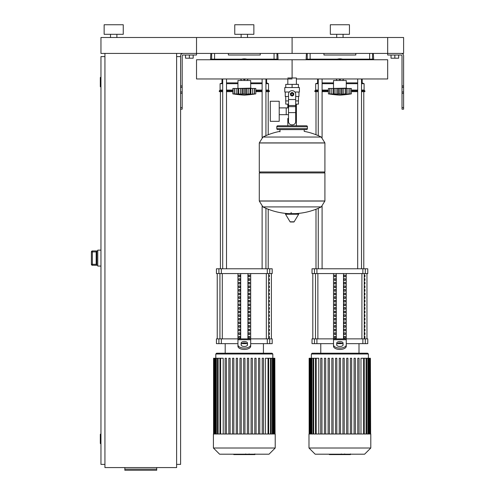 <?xml version="1.0" encoding="UTF-8"?>
<svg xmlns="http://www.w3.org/2000/svg" width="495" height="495" viewBox="0 0 495 495"><rect width="100%" height="100%" fill="white"/><g stroke="black" fill="none" stroke-linecap="round" stroke-linejoin="round"><path stroke-width="0.74" d="M403.604 107.582L403.604 55.811A2.388 2.388 0 0 0 401.216 53.423L387.678 53.423L403.604 53.423L403.604 37.496L387.678 37.496L387.678 55.013L401.216 55.013A0.798 0.798 0 0 1 402.008 55.811L402.008 109.172L403.604 109.172L403.604 107.582L402.008 107.582M391.019 55.013L391.019 58.2L398.667 58.2L398.667 55.013M394.843 55.013L394.843 58.2M180.601 107.582L180.601 55.811A2.388 2.388 0 0 1 182.989 53.423L387.678 53.423L387.678 37.496L292.099 37.496L292.099 53.423L292.099 37.496L196.527 37.496L196.527 55.013L182.989 55.013A0.798 0.798 0 0 0 182.191 55.811L182.191 109.172L180.601 109.172L180.601 107.582L182.191 107.582M193.18 55.013L193.18 58.2L185.538 58.2L185.538 55.013M189.362 55.013L189.362 58.2M371.869 59.747L371.869 59.159M370.217 59.747L370.217 59.159M366.906 59.747L366.906 59.159M365.248 59.747L365.248 59.159M276.297 59.747L276.297 59.159M274.645 59.747L274.645 59.159M271.328 59.747L271.328 59.159M269.676 59.747L269.676 59.159M314.529 59.747L314.529 59.159M312.871 59.747L312.871 59.159M309.561 59.747L309.561 59.159M307.902 59.747L307.902 59.159M218.951 59.747L218.951 59.159M217.299 59.747L217.299 59.159M213.988 59.747L213.988 59.159M212.33 59.747L212.33 59.159M104.934 53.423L104.934 467.577L176.616 467.577L176.616 53.423M176.616 56.609L180.601 56.609M176.616 464.39L180.601 464.39L180.601 109.172M100.955 443.681L100.633 443.681L100.633 434.121L100.955 434.121M100.633 434.121A0.316 0.316 0 0 0 100.318 434.443L100.318 443.365L100.318 434.443M100.633 443.681A0.316 0.316 0 0 1 100.318 443.365M100.955 86.873L100.633 86.873L100.633 77.313L100.955 77.313M100.633 77.313A0.316 0.316 0 0 0 100.318 77.635L100.318 86.557L100.318 77.635M100.633 86.873A0.316 0.316 0 0 1 100.318 86.557M100.318 77.95L100.318 86.235M104.934 56.609L100.955 56.609L100.955 464.39L104.934 464.39M100.318 434.759L100.318 443.044M156.705 469.142L156.705 470.25L124.845 470.25L124.845 469.142L156.705 469.142L156.705 467.577M124.845 467.577L124.845 469.142M96.172 264.311L92.355 264.311L92.355 265.271L96.81 265.271L96.172 264.522L96.172 251.701L96.81 250.953L92.355 250.94L91.396 251.899L92.355 251.906L92.355 250.953A0.953 0.953 180 0 0 91.396 251.906L91.396 264.311A0.953 0.953 0 0 0 92.355 265.271L97.769 265.277M92.355 250.94L97.769 250.94M96.172 264.509L96.172 251.59M100.955 250.142L97.769 250.142L97.769 266.075L100.955 266.075M287.818 77.993L296.387 77.993L296.387 84.367M296.387 104.117L296.387 118.454L295.682 118.454L296.387 118.454L296.387 125.779M287.818 78.959L287.818 84.367M287.818 104.117L287.818 107.891M288.517 118.454L287.818 118.454L288.517 118.454M279.217 114.679L288.517 114.679M279.217 107.891L286.221 107.891L286.221 114.679L286.221 107.891L288.517 107.891M270.295 111.288L270.295 121.325L279.217 121.325L279.217 101.252L270.295 101.252L270.295 111.288M289.297 92.014L284.774 92.014L284.774 87.553L299.425 87.553L299.425 92.014L294.909 92.014M295.682 104.117L298.448 104.117L298.473 100.931L295.682 100.931M290.825 94.242A1.275 1.275 0 0 0 292.099 95.516A1.275 1.275 0 0 0 293.374 94.242A1.275 1.275 0 0 0 292.099 92.967A1.275 1.275 0 0 0 290.825 94.242M291.147 94.242A0.953 0.953 0 0 1 292.099 93.289A0.953 0.953 0 0 1 293.059 94.242A0.953 0.953 0 0 1 292.099 95.201A0.953 0.953 0 0 1 291.147 94.242M293.696 95.164L292.099 96.08L290.509 95.164L290.509 93.326L292.099 92.404L293.696 93.326L293.696 95.164M295.682 112.612L295.682 121.64A3.187 3.187 0 0 1 292.502 124.827L291.704 124.827A3.187 3.187 0 0 1 288.517 121.64L288.517 112.612L295.682 112.612L295.682 94.242A3.583 3.583 0 0 0 292.099 90.659A3.583 3.583 0 0 0 288.517 94.242L288.517 112.612M288.517 100.931L285.733 100.931L285.733 96.475M285.757 100.931L285.757 104.117L288.517 104.117M288.517 96.475L285.25 96.475L285.25 92.014M298.949 92.014L298.949 96.475L295.682 96.475M285.757 87.553L285.757 84.367L298.448 84.367L298.448 87.553M292.099 87.553L292.099 84.367M324.912 142.9L259.287 142.9L324.912 142.987L259.287 142.987L259.287 171.975L324.912 171.975L324.912 142.9L321.274 137.047L262.932 137.047L321.274 137.047A65.946 65.946 0 0 0 304.208 131.361L304.208 129.603L306.436 129.603A0.953 0.953 0 0 0 307.395 128.65L307.395 126.739A0.953 0.953 0 0 0 306.436 125.779L277.763 125.779A0.953 0.953 0 0 0 276.81 126.739L307.395 126.739M279.997 131.837L279.997 129.603L277.763 129.603L306.436 129.603M323.959 171.975L324.912 172.934L324.912 200.97L259.287 200.97L324.912 200.97L321.274 206.91L262.932 206.91A65.946 65.946 0 0 0 288.863 213.63M324.912 172.934L259.287 172.934L259.287 201.05L324.912 201.05M291.147 212.435L291.147 213.63M285.875 213.63A0.396 0.396 0 0 0 285.535 214.236L290.076 221.797A0.396 0.396 0 0 0 290.417 221.995L293.789 221.995A0.396 0.396 0 0 0 294.129 221.797L298.671 214.236A0.396 0.396 0 0 0 298.324 213.63L285.875 213.63M259.287 172.934L260.246 171.975M287.818 125.779L287.818 118.454M307.395 128.65L276.81 128.65A0.953 0.953 0 0 0 277.763 129.603M116.882 34.31L116.882 37.496M110.509 34.31L110.509 37.496M123.255 24.75L123.255 34.31L104.142 34.31L104.142 24.75L123.255 24.75M100.955 37.496L196.527 37.496L196.527 53.423L100.955 53.423L100.955 37.496M296.387 78.959L387.678 78.959L387.678 59.747L292.099 59.747L292.099 77.993L292.099 59.747L196.527 59.747L196.527 78.959L292.099 78.959M333.519 88.147L333.519 80.499L346.259 80.499L346.259 88.147L332.244 88.469M333.68 88.469L351.357 88.469L351.357 93.883A132.301 132.301 0 0 1 339.886 95.158A132.301 132.301 0 0 1 328.42 93.883L328.686 93.92M351.357 93.883L348.647 94.223M348.659 94.217L349.823 93.883L346.308 94.229L345.621 93.883L342.237 94.229L328.42 93.883L328.42 88.469L333.469 88.469L333.469 94.229L334.156 93.883L333.68 94.075M349.309 94.075L349.823 93.883L349.823 88.469M346.308 94.229L345.621 93.883L346.308 94.229L346.308 88.469M329.955 88.469L329.955 93.883L330.468 94.075M334.156 88.469L334.156 93.883L334.744 93.914M339.886 88.469L339.886 93.883L337.541 94.229L337.541 88.469M345.621 88.469L345.621 93.883L344.019 94.025M347.979 94.075L347.979 88.469M331.118 94.217L329.781 94.075L329.781 88.469M333.469 88.469L333.562 93.988M342.237 88.469L342.237 94.229L341.216 94.075L341.216 88.469M348.659 94.229L349.996 94.075L349.996 88.469M343.734 94.087L343.79 88.469M336.854 94.199L337.206 94.217M331.798 88.469L331.798 94.075L333.469 94.229M338.592 59.747L339.886 58.998L341.185 59.747M341.185 78.959L339.886 79.707L338.592 78.959M335.616 59.747A10.513 10.513 0 0 1 344.161 59.747M344.161 78.959A10.513 10.513 0 0 1 343.047 79.379M336.73 79.379A10.513 10.513 0 0 1 335.616 78.959M237.94 88.147L237.94 80.499L250.687 80.499L250.687 88.147L236.666 88.469M238.107 88.469L255.785 88.469L255.785 93.883A132.301 132.301 0 0 1 244.313 95.158A132.301 132.301 0 0 1 232.848 93.883L233.114 93.92M255.785 93.883L253.087 94.229L254.244 93.883L250.736 94.229L250.049 93.883L246.665 94.229L232.848 93.883L232.848 88.469L237.897 88.469L237.897 94.229L238.578 93.883L238.107 94.075M253.731 94.075L254.244 93.883L254.244 88.469M250.736 94.229L250.049 93.883L250.736 94.229L250.736 88.469M234.383 88.469L234.383 93.883L234.896 94.075M238.578 88.469L238.578 93.883L239.172 93.914M244.313 88.469L244.313 93.883L241.962 94.229L241.962 88.469M250.049 88.469L250.049 93.883L248.44 94.025M252.401 94.075L252.401 88.469M235.546 94.217L234.209 94.075L234.209 88.469M237.897 88.469L237.99 93.988M246.665 88.469L246.665 94.229L245.644 94.075L245.644 88.469M253.087 94.217L254.424 94.075L254.424 88.469M248.162 94.087L248.218 88.469M241.282 94.199L241.634 94.217M236.226 88.469L236.226 94.075L237.897 94.229M243.02 59.747L244.313 58.998L245.613 59.747M245.613 78.959L244.313 79.707L243.02 78.959M240.038 59.747A10.513 10.513 0 0 1 248.589 59.747M248.589 78.959A10.513 10.513 0 0 1 247.469 79.379M241.158 79.379A10.513 10.513 0 0 1 240.038 78.959M350.293 454.577L345.077 454.577M350.052 454.577L350.052 454.193M344.31 454.193L344.31 454.577L341.303 454.577L341.346 454.193M342.701 454.577L342.701 454.193M339.019 454.193L339.019 454.577L340.975 454.577L340.975 454.193M339.019 454.577L329.336 454.577L329.336 454.193M330.994 454.577L330.994 454.193M331.26 454.577L331.26 454.193M333.345 454.577L333.345 454.193M334.608 454.577L334.608 454.193M335.152 454.577L335.152 454.193M336.767 454.577L336.767 454.193M254.721 454.577L249.505 454.577M254.48 454.577L254.48 454.193M248.731 454.193L248.731 454.577L245.73 454.577L245.768 454.193M247.123 454.577L247.123 454.193M243.447 454.193L243.447 454.577L245.402 454.577L245.402 454.193M243.447 454.577L233.764 454.577L233.764 454.193M235.422 454.577L235.422 454.193M235.688 454.577L235.688 454.193M237.773 454.577L237.773 454.193M239.029 454.577L239.029 454.193M239.58 454.577L239.58 454.193M241.195 454.577L241.195 454.193M308.985 433.997L308.985 448.012L315.167 454.193L364.611 454.193L370.792 448.012L370.792 433.997L308.985 433.997M311.374 353.999L368.404 353.999L367.606 353.207L312.172 353.207L311.374 353.999L311.374 358.256M368.404 353.999L368.404 358.256M316.169 433.997L316.169 358.256L318.786 358.256L318.786 433.997M351.648 358.256L351.648 433.997L351.648 358.256L350.373 358.256L350.373 433.997M360.985 433.997L360.985 358.256L370.402 358.256L370.402 433.997M339.248 433.997L339.248 358.256L340.523 358.256L340.523 433.997M320.711 433.997L320.711 358.256L321.985 358.256L321.985 433.997M324.417 433.997L324.417 358.256L325.691 358.256L325.691 433.997M328.123 433.997L328.123 358.256L329.398 358.256L329.398 433.997M331.836 433.997L331.836 358.256L333.11 358.256L333.11 433.997M335.542 433.997L335.542 358.256L336.817 358.256L336.817 433.997M342.961 433.997L342.961 358.256L344.235 358.256L344.235 433.997M346.667 433.997L346.667 358.256L347.942 358.256L347.942 433.997M354.086 433.997L354.086 358.256L355.361 358.256L355.361 433.997M357.792 433.997L357.792 358.256L359.067 358.256L359.067 433.997M370.631 433.997L370.402 358.256M316.169 358.256L309.146 358.256L309.146 433.997M308.985 448.012L370.792 448.012M213.413 433.997L213.413 448.012L219.594 454.193L269.039 454.193L275.214 448.012L275.214 433.997L213.413 433.997M215.801 353.999L272.825 353.999L272.033 353.207L216.6 353.207L215.801 353.999L215.801 358.256M272.825 353.999L272.825 358.256M220.597 433.997L220.597 358.256L223.214 358.256L223.214 433.997M251.095 433.997L251.095 358.256L251.095 433.997M258.508 433.997L258.508 358.256L258.508 433.997M262.22 433.997L262.22 358.256L262.22 433.997M265.413 433.997L265.413 358.256L274.83 358.256L274.83 433.997M243.676 433.997L243.676 358.256L244.951 358.256L244.951 433.997M225.138 433.997L225.138 358.256L226.413 358.256L226.413 433.997M228.845 433.997L228.845 358.256L230.119 358.256L230.119 433.997M232.551 433.997L232.551 358.256L233.826 358.256L233.826 433.997M236.263 433.997L236.263 358.256L237.532 358.256L237.532 433.997M239.97 433.997L239.97 358.256L241.244 358.256L241.244 433.997M247.382 433.997L247.382 358.256L248.657 358.256L248.657 433.997M254.801 433.997L254.801 358.256L256.076 358.256L256.076 433.997M275.059 433.997L274.83 358.256M263.495 433.997L263.495 358.256L262.22 358.256M259.782 433.997L259.782 358.256L258.508 358.256M252.37 433.997L252.37 358.256L251.095 358.256M220.597 358.256L213.574 358.256L213.574 433.997M213.413 448.012L275.214 448.012M364.939 336.439L364.939 338.029L364.394 338.029L364.394 336.439L364.939 336.439M364.939 332.832L364.939 334.428L364.394 334.428L364.394 332.832L364.939 332.832M364.939 329.231L364.939 330.821L364.394 330.821L364.394 329.231L364.939 329.231M364.939 325.623L364.939 327.214L364.394 327.214L364.394 325.623L364.939 325.623M364.939 322.016L364.939 323.612L364.394 323.612L364.394 322.016L364.939 322.016M364.939 318.415L364.939 320.005L364.394 320.005L364.394 318.415L364.939 318.415M364.939 314.808L364.939 316.398L364.394 316.398L364.394 314.808L364.939 314.808M364.939 311.2L364.939 312.797L364.394 312.797L364.394 311.2L364.939 311.2M364.939 307.599L364.939 309.189L364.394 309.189L364.394 307.599L364.939 307.599M364.939 303.992L364.939 305.588L364.394 305.588L364.394 303.992L364.939 303.992M364.939 300.391L364.939 301.981L364.394 301.981L364.394 300.391L364.939 300.391M364.939 296.783L364.939 298.374L364.394 298.374L364.394 296.783L364.939 296.783M364.939 293.176L364.939 294.772L364.394 294.772L364.394 293.176L364.939 293.176M364.939 289.575L364.939 291.165L364.394 291.165L364.394 289.575L364.939 289.575M364.939 285.968L364.939 287.558L364.394 287.558L364.394 285.968L364.939 285.968M364.939 282.36L364.939 283.957L364.394 283.957L364.394 282.36L364.939 282.36M364.939 278.759L364.939 280.349L364.394 280.349L364.394 278.759L364.939 278.759M364.939 275.152L364.939 276.748L364.394 276.748L364.394 275.152L364.939 275.152M269.367 336.439L269.367 338.029L268.822 338.029L268.822 336.439L269.367 336.439M269.367 332.832L269.367 334.428L268.822 334.428L268.822 332.832L269.367 332.832M269.367 329.231L269.367 330.821L268.822 330.821L268.822 329.231L269.367 329.231M269.367 325.623L269.367 327.214L268.822 327.214L268.822 325.623L269.367 325.623M269.367 322.016L269.367 323.612L268.822 323.612L268.822 322.016L269.367 322.016M269.367 318.415L269.367 320.005L268.822 320.005L268.822 318.415L269.367 318.415M269.367 314.808L269.367 316.398L268.822 316.398L268.822 314.808L269.367 314.808M269.367 311.2L269.367 312.797L268.822 312.797L268.822 311.2L269.367 311.2M269.367 307.599L269.367 309.189L268.822 309.189L268.822 307.599L269.367 307.599M269.367 303.992L269.367 305.588L268.822 305.588L268.822 303.992L269.367 303.992M269.367 300.391L269.367 301.981L268.822 301.981L268.822 300.391L269.367 300.391M269.367 296.783L269.367 298.374L268.822 298.374L268.822 296.783L269.367 296.783M269.367 293.176L269.367 294.772L268.822 294.772L268.822 293.176L269.367 293.176M269.367 289.575L269.367 291.165L268.822 291.165L268.822 289.575L269.367 289.575M269.367 285.968L269.367 287.558L268.822 287.558L268.822 285.968L269.367 285.968M269.367 282.36L269.367 283.957L268.822 283.957L268.822 282.36L269.367 282.36M269.367 278.759L269.367 280.349L268.822 280.349L268.822 278.759L269.367 278.759M269.367 275.152L269.367 276.748L268.822 276.748L268.822 275.152L269.367 275.152M365.304 338.871L367.766 338.871L367.766 343.648L365.304 343.648L365.304 338.871L362.866 338.871L362.866 343.648L365.304 343.648M333.519 343.648L316.911 343.648L316.911 338.871L333.519 338.871L333.519 273.562M362.866 343.648L346.259 343.648M342.577 343.648L337.2 343.648M346.259 273.562L346.259 338.871L362.866 338.871M316.911 338.871L314.474 338.871L314.474 343.648L316.911 343.648M314.474 273.562L312.011 273.562L312.011 268.779L314.474 268.779L314.474 273.562L316.911 273.562L316.911 268.779L314.474 268.779M365.304 268.779L367.766 268.779L367.766 273.562L365.304 273.562L365.304 268.779L362.866 268.779L362.866 273.562L365.304 273.562M362.866 273.562L316.911 273.562M316.911 268.779L362.866 268.779M314.474 343.648L312.011 343.648L312.011 338.871L314.474 338.871M343.963 338.029L343.963 336.439L345.343 336.439L345.343 338.029L343.963 338.029L345.343 338.029M343.963 336.439L345.343 336.439M334.434 336.439L335.814 336.439L335.814 338.029L334.434 338.029L334.434 336.439L335.814 336.439M334.434 338.029L335.814 338.029M343.963 334.428L343.963 332.832L345.343 332.832L345.343 334.428L343.963 334.428L345.343 334.428M343.963 332.832L345.343 332.832M334.434 332.832L335.814 332.832L335.814 334.428L334.434 334.428L334.434 332.832L335.814 332.832M334.434 334.428L335.814 334.428M343.963 330.821L343.963 329.231L345.343 329.231L345.343 330.821L343.963 330.821L345.343 330.821M343.963 329.231L345.343 329.231M334.434 329.231L335.814 329.231L335.814 330.821L334.434 330.821L334.434 329.231L335.814 329.231M334.434 330.821L335.814 330.821M343.963 327.214L343.963 325.623L345.343 325.623L345.343 327.214L343.963 327.214L345.343 327.214M343.963 325.623L345.343 325.623M334.434 325.623L335.814 325.623L335.814 327.214L334.434 327.214L334.434 325.623L335.814 325.623M334.434 327.214L335.814 327.214M343.963 323.612L343.963 322.016L345.343 322.016L345.343 323.612L343.963 323.612L345.343 323.612M343.963 322.016L345.343 322.016M334.434 322.016L335.814 322.016L335.814 323.612L334.434 323.612L334.434 322.016L335.814 322.016M334.434 323.612L335.814 323.612M343.963 320.005L343.963 318.415L345.343 318.415L345.343 320.005L343.963 320.005L345.343 320.005M343.963 318.415L345.343 318.415M334.434 318.415L335.814 318.415L335.814 320.005L334.434 320.005L334.434 318.415L335.814 318.415M334.434 320.005L335.814 320.005M343.963 316.398L343.963 314.808L345.343 314.808L345.343 316.398L343.963 316.398L345.343 316.398M343.963 314.808L345.343 314.808M334.434 314.808L335.814 314.808L335.814 316.398L334.434 316.398L334.434 314.808L335.814 314.808M334.434 316.398L335.814 316.398M343.963 312.797L343.963 311.2L345.343 311.2L345.343 312.797L343.963 312.797L345.343 312.797M343.963 311.2L345.343 311.2M334.434 311.2L335.814 311.2L335.814 312.797L334.434 312.797L334.434 311.2L335.814 311.2M334.434 312.797L335.814 312.797M343.963 309.189L343.963 307.599L345.343 307.599L345.343 309.189L343.963 309.189L345.343 309.189M343.963 307.599L345.343 307.599M334.434 307.599L335.814 307.599L335.814 309.189L334.434 309.189L334.434 307.599L335.814 307.599M334.434 309.189L335.814 309.189M343.963 305.588L343.963 303.992L345.343 303.992L345.343 305.588L343.963 305.588L345.343 305.588M343.963 303.992L345.343 303.992M334.434 303.992L335.814 303.992L335.814 305.588L334.434 305.588L334.434 303.992L335.814 303.992M334.434 305.588L335.814 305.588M343.963 301.981L343.963 300.391L345.343 300.391L345.343 301.981L343.963 301.981L345.343 301.981M343.963 300.391L345.343 300.391M334.434 300.391L335.814 300.391L335.814 301.981L334.434 301.981L334.434 300.391L335.814 300.391M334.434 301.981L335.814 301.981M343.963 298.374L343.963 296.783L345.343 296.783L345.343 298.374L343.963 298.374L345.343 298.374M343.963 296.783L345.343 296.783M334.434 296.783L335.814 296.783L335.814 298.374L334.434 298.374L334.434 296.783L335.814 296.783M334.434 298.374L335.814 298.374M343.963 294.772L343.963 293.176L345.343 293.176L345.343 294.772L343.963 294.772L345.343 294.772M343.963 293.176L345.343 293.176M334.434 293.176L335.814 293.176L335.814 294.772L334.434 294.772L334.434 293.176L335.814 293.176M334.434 294.772L335.814 294.772M343.963 291.165L343.963 289.575L345.343 289.575L345.343 291.165L343.963 291.165L345.343 291.165M343.963 289.575L345.343 289.575M334.434 289.575L335.814 289.575L335.814 291.165L334.434 291.165L334.434 289.575L335.814 289.575M334.434 291.165L335.814 291.165M343.963 287.558L343.963 285.968L345.343 285.968L345.343 287.558L343.963 287.558L345.343 287.558M343.963 285.968L345.343 285.968M334.434 285.968L335.814 285.968L335.814 287.558L334.434 287.558L334.434 285.968L335.814 285.968M334.434 287.558L335.814 287.558M343.963 283.957L343.963 282.36L345.343 282.36L345.343 283.957L343.963 283.957L345.343 283.957M343.963 282.36L345.343 282.36M334.434 282.36L335.814 282.36L335.814 283.957L334.434 283.957L334.434 282.36L335.814 282.36M334.434 283.957L335.814 283.957M343.963 280.349L343.963 278.759L345.343 278.759L345.343 280.349L343.963 280.349L345.343 280.349M343.963 278.759L345.343 278.759M334.434 278.759L335.814 278.759L335.814 280.349L334.434 280.349L334.434 278.759L335.814 278.759M334.434 280.349L335.814 280.349M343.963 276.748L343.963 275.152L345.343 275.152L345.343 276.748L343.963 276.748L345.343 276.748M334.434 276.748L334.434 275.152L335.814 275.152L335.814 276.748L334.434 276.748L335.814 276.748M343.963 275.152L345.343 275.152M334.434 275.152L335.814 275.152M343.499 273.562L343.499 338.871M336.278 273.562L336.278 338.871M333.519 341.315L333.519 346.259L333.519 338.871L346.259 338.871L346.259 346.259L346.259 341.315M336.705 343.122L336.705 344.879A3.187 1.59 0 0 0 339.886 346.475A3.187 1.59 0 0 0 343.072 344.879L343.072 343.122A3.187 1.59 0 0 0 339.886 341.531A3.187 1.59 0 0 0 336.705 343.122M336.705 344.501A3.187 1.59 180 0 1 339.886 342.911A3.187 1.59 180 0 1 343.072 344.501M346.259 346.259A6.373 3.187 180 0 1 339.886 349.445A6.373 3.187 180 0 1 333.519 346.259M333.519 344.879A6.373 3.187 -0 0 0 339.886 348.065A6.373 3.187 -0 0 0 346.259 344.879M269.726 338.871L272.188 338.871L272.188 343.648L269.726 343.648L269.726 338.871L267.288 338.871L267.288 343.648L269.726 343.648M237.94 343.648L221.339 343.648L221.339 338.871L237.94 338.871L237.94 273.562M267.288 343.648L250.687 343.648M247.005 343.648L241.622 343.648M250.687 273.562L250.687 338.871L267.288 338.871M221.339 338.871L218.901 338.871L218.901 343.648L221.339 343.648M218.901 273.562L216.439 273.562L216.439 268.779L218.901 268.779L218.901 273.562L221.339 273.562L221.339 268.779L218.901 268.779M269.726 268.779L272.188 268.779L272.188 273.562L269.726 273.562L269.726 268.779L267.288 268.779L267.288 273.562L269.726 273.562M267.288 273.562L221.339 273.562M221.339 268.779L267.288 268.779M218.901 343.648L216.439 343.648L216.439 338.871L218.901 338.871M248.385 338.029L248.385 336.439L249.765 336.439L249.765 338.029L248.385 338.029L249.765 338.029M248.385 336.439L249.765 336.439M238.862 336.439L240.242 336.439L240.242 338.029L238.862 338.029L238.862 336.439L240.242 336.439M238.862 338.029L240.242 338.029M248.385 334.428L248.385 332.832L249.765 332.832L249.765 334.428L248.385 334.428L249.765 334.428M248.385 332.832L249.765 332.832M238.862 332.832L240.242 332.832L240.242 334.428L238.862 334.428L238.862 332.832L240.242 332.832M238.862 334.428L240.242 334.428M248.385 330.821L248.385 329.231L249.765 329.231L249.765 330.821L248.385 330.821L249.765 330.821M248.385 329.231L249.765 329.231M238.862 329.231L240.242 329.231L240.242 330.821L238.862 330.821L238.862 329.231L240.242 329.231M238.862 330.821L240.242 330.821M248.385 327.214L248.385 325.623L249.765 325.623L249.765 327.214L248.385 327.214L249.765 327.214M248.385 325.623L249.765 325.623M238.862 325.623L240.242 325.623L240.242 327.214L238.862 327.214L238.862 325.623L240.242 325.623M238.862 327.214L240.242 327.214M248.385 323.612L248.385 322.016L249.765 322.016L249.765 323.612L248.385 323.612L249.765 323.612M248.385 322.016L249.765 322.016M238.862 322.016L240.242 322.016L240.242 323.612L238.862 323.612L238.862 322.016L240.242 322.016M238.862 323.612L240.242 323.612M248.385 320.005L248.385 318.415L249.765 318.415L249.765 320.005L248.385 320.005L249.765 320.005M248.385 318.415L249.765 318.415M238.862 318.415L240.242 318.415L240.242 320.005L238.862 320.005L238.862 318.415L240.242 318.415M238.862 320.005L240.242 320.005M248.385 316.398L248.385 314.808L249.765 314.808L249.765 316.398L248.385 316.398L249.765 316.398M248.385 314.808L249.765 314.808M238.862 314.808L240.242 314.808L240.242 316.398L238.862 316.398L238.862 314.808L240.242 314.808M238.862 316.398L240.242 316.398M248.385 312.797L248.385 311.2L249.765 311.2L249.765 312.797L248.385 312.797L249.765 312.797M248.385 311.2L249.765 311.2M238.862 311.2L240.242 311.2L240.242 312.797L238.862 312.797L238.862 311.2L240.242 311.2M238.862 312.797L240.242 312.797M248.385 309.189L248.385 307.599L249.765 307.599L249.765 309.189L248.385 309.189L249.765 309.189M248.385 307.599L249.765 307.599M238.862 307.599L240.242 307.599L240.242 309.189L238.862 309.189L238.862 307.599L240.242 307.599M238.862 309.189L240.242 309.189M248.385 305.588L248.385 303.992L249.765 303.992L249.765 305.588L248.385 305.588L249.765 305.588M248.385 303.992L249.765 303.992M238.862 303.992L240.242 303.992L240.242 305.588L238.862 305.588L238.862 303.992L240.242 303.992M238.862 305.588L240.242 305.588M248.385 301.981L248.385 300.391L249.765 300.391L249.765 301.981L248.385 301.981L249.765 301.981M248.385 300.391L249.765 300.391M238.862 300.391L240.242 300.391L240.242 301.981L238.862 301.981L238.862 300.391L240.242 300.391M238.862 301.981L240.242 301.981M248.385 298.374L248.385 296.783L249.765 296.783L249.765 298.374L248.385 298.374L249.765 298.374M248.385 296.783L249.765 296.783M238.862 296.783L240.242 296.783L240.242 298.374L238.862 298.374L238.862 296.783L240.242 296.783M238.862 298.374L240.242 298.374M248.385 294.772L248.385 293.176L249.765 293.176L249.765 294.772L248.385 294.772L249.765 294.772M248.385 293.176L249.765 293.176M238.862 293.176L240.242 293.176L240.242 294.772L238.862 294.772L238.862 293.176L240.242 293.176M238.862 294.772L240.242 294.772M248.385 291.165L248.385 289.575L249.765 289.575L249.765 291.165L248.385 291.165L249.765 291.165M248.385 289.575L249.765 289.575M238.862 289.575L240.242 289.575L240.242 291.165L238.862 291.165L238.862 289.575L240.242 289.575M238.862 291.165L240.242 291.165M248.385 287.558L248.385 285.968L249.765 285.968L249.765 287.558L248.385 287.558L249.765 287.558M248.385 285.968L249.765 285.968M238.862 285.968L240.242 285.968L240.242 287.558L238.862 287.558L238.862 285.968L240.242 285.968M238.862 287.558L240.242 287.558M248.385 283.957L248.385 282.36L249.765 282.36L249.765 283.957L248.385 283.957L249.765 283.957M248.385 282.36L249.765 282.36M238.862 282.36L240.242 282.36L240.242 283.957L238.862 283.957L238.862 282.36L240.242 282.36M238.862 283.957L240.242 283.957M248.385 280.349L248.385 278.759L249.765 278.759L249.765 280.349L248.385 280.349L249.765 280.349M248.385 278.759L249.765 278.759M238.862 278.759L240.242 278.759L240.242 280.349L238.862 280.349L238.862 278.759L240.242 278.759M238.862 280.349L240.242 280.349M248.385 276.748L248.385 275.152L249.765 275.152L249.765 276.748L248.385 276.748L249.765 276.748M238.862 276.748L238.862 275.152L240.242 275.152L240.242 276.748L238.862 276.748L240.242 276.748M248.385 275.152L249.765 275.152M238.862 275.152L240.242 275.152M247.927 273.562L247.927 338.871M240.7 273.562L240.7 338.871M237.94 341.315L237.94 346.259L237.94 338.871L250.687 338.871L250.687 346.259L250.687 341.315M241.127 343.122L241.127 344.879A3.187 1.59 0 0 0 244.313 346.475A3.187 1.59 0 0 0 247.5 344.879L247.5 343.122A3.187 1.59 0 0 0 244.313 341.531A3.187 1.59 0 0 0 241.127 343.122M241.127 344.501A3.187 1.59 180 0 1 244.313 342.911A3.187 1.59 180 0 1 247.5 344.501M250.687 346.259A6.373 3.187 180 0 1 244.313 349.445A6.373 3.187 180 0 1 237.94 346.259M237.94 344.879A6.373 3.187 -0 0 0 244.313 348.065A6.373 3.187 -0 0 0 250.687 344.879M315.996 268.779L315.996 209.23M315.996 134.72L315.996 91.649M363.782 268.779L363.782 91.649M357.687 59.159L357.687 59.747M357.687 78.959L357.687 268.779M361.511 59.159L361.511 59.747M361.511 78.959L361.511 268.779M220.424 268.779L220.424 91.649M268.21 268.779L268.21 209.23M268.21 134.72L268.21 91.649M262.115 59.159L262.115 59.747M262.115 78.959L262.115 137.523M262.115 206.427L262.115 268.779M265.939 59.159L265.939 59.747M265.939 78.959L265.939 135.655M265.939 208.296L265.939 268.779M318.266 90.059L315.674 90.059L315.674 83.686L318.266 82.888M322.09 82.888L333.519 82.888M315.674 83.686L318.266 83.686M322.09 83.686L333.519 83.686M322.09 90.059L328.42 90.059M315.674 90.059L314.882 90.857L318.266 90.857M322.09 90.857L328.42 90.857M314.882 90.857L314.882 91.649L318.266 91.649M322.09 91.649L328.42 91.649M331.613 59.747L331.613 59.159M348.164 59.159L348.164 59.747M346.259 82.888L357.687 82.888M361.511 82.888L362.192 82.888L362.192 78.959M361.963 59.747L361.963 59.159M362.346 59.747L362.346 59.159M351.357 91.649L357.687 91.649M361.511 91.649L364.895 91.649L364.895 90.857L361.511 90.857M351.357 90.857L357.687 90.857M351.357 90.059L357.687 90.059M361.511 90.059L364.097 90.059L364.895 90.857M346.259 83.686L357.687 83.686M361.511 83.686L364.097 83.686L364.097 90.059M222.694 90.059L220.102 90.059L220.102 83.686L222.694 82.888M226.512 82.888L237.94 82.888M220.102 83.686L222.694 83.686M226.512 83.686L237.94 83.686M226.512 90.059L232.848 90.059M220.102 90.059L219.304 90.857L222.694 90.857M226.512 90.857L232.848 90.857M219.304 90.857L219.304 91.649L222.694 91.649M226.512 91.649L232.848 91.649M236.035 59.747L236.035 59.159M252.592 59.159L252.592 59.747M250.687 82.888L262.115 82.888M265.939 82.888L266.613 82.888L266.613 78.959M266.384 59.747L266.384 59.159M266.774 59.747L266.774 59.159M255.785 91.649L262.115 91.649M265.939 91.649L269.323 91.649L269.323 90.857L265.939 90.857M255.785 90.857L262.115 90.857M255.785 90.059L262.115 90.059M265.939 90.059L268.525 90.059L269.323 90.857M250.687 83.686L262.115 83.686M265.939 83.686L268.525 83.686L268.525 90.059M355.818 53.423L355.818 55.013L323.959 55.013L323.959 53.423M306.436 53.423L306.12 59.159L310.136 59.159L310.136 53.423M369.641 53.423L369.641 59.159L373.657 59.159L373.341 53.423M369.641 59.159L342.453 59.159M337.318 59.159L310.136 59.159M260.246 53.423L260.246 55.013L228.387 55.013L228.387 53.423M210.858 53.423L210.542 59.159L214.564 59.159L214.564 53.423M274.063 53.423L274.063 59.159L278.085 59.159L277.769 53.423M274.063 59.159L246.881 59.159M241.746 59.159L214.564 59.159M343.072 34.31L343.072 37.496M336.705 34.31L336.705 37.496M349.445 24.75L349.445 34.31L330.332 34.31L330.332 24.75L349.445 24.75M247.5 34.31L247.5 37.496M241.127 34.31L241.127 37.496M253.873 24.75L253.873 34.31L234.754 34.31L234.754 24.75L253.873 24.75M403.604 85.951L402.008 85.951M403.604 87.33L402.008 87.33M403.604 91.934L402.008 91.934M403.604 93.308L402.008 93.308M180.601 85.951L182.191 85.951M180.601 87.33L182.191 87.33M180.601 91.934L182.191 91.934M180.601 93.308L182.191 93.308M96.81 265.271L96.81 250.953M96.172 251.906L92.355 251.906L92.355 264.311L91.396 264.311M288.517 99.538L295.682 99.538M288.517 105.509L295.682 105.509M288.517 106.642L295.682 106.642M290.076 221.797L294.129 221.797M285.535 214.236L298.671 214.236M335.987 88.469L335.987 94.075M338.555 88.469L338.555 94.075M240.415 88.469L240.415 94.075M242.983 88.469L242.983 94.075M344.836 454.577L344.836 454.193M346.055 454.577L346.055 454.193M348.202 454.577L348.202 454.193M339.997 454.577L339.997 454.193M338.902 454.577L338.902 454.193M249.263 454.577L249.263 454.193M250.482 454.577L250.482 454.193M252.629 454.577L252.629 454.193M244.425 454.577L244.425 454.193M243.323 454.577L243.323 454.193M363.608 433.997L363.608 358.256M366.083 433.997L366.083 358.256M367.865 433.997L367.865 358.256M369.066 433.997L369.066 358.256M369.765 433.997L369.765 358.256M313.688 433.997L313.688 358.256M311.912 433.997L311.912 358.256M310.712 433.997L310.712 358.256M310.012 433.997L310.012 358.256M268.03 433.997L268.03 358.256M270.511 433.997L270.511 358.256M272.287 433.997L272.287 358.256M273.494 433.997L273.494 358.256M274.193 433.997L274.193 358.256M218.116 433.997L218.116 358.256M216.34 433.997L216.34 358.256M215.139 433.997L215.139 358.256M214.44 433.997L214.44 358.256M364.271 338.871L364.271 273.562M361.907 273.562L361.907 338.871M317.87 338.871L317.87 273.562M315.507 273.562L315.507 338.871M268.692 338.871L268.692 273.562M266.329 273.562L266.329 338.871M222.298 338.871L222.298 273.562M219.935 273.562L219.935 338.871M346.259 339.725L333.519 339.725M250.687 339.725L237.94 339.725M307.234 53.423L307.234 59.159M372.543 59.159L372.543 53.423M211.662 53.423L211.662 59.159M276.971 59.159L276.971 53.423M92.355 265.277L91.396 264.324M298.473 96.475L298.473 100.931M295.342 213.63A65.946 65.946 0 0 0 321.274 206.91M262.932 206.91L259.287 201.05M259.287 142.9L262.932 137.047A65.946 65.946 0 0 1 279.997 131.361M276.81 128.65L276.81 126.739M346.259 88.147L347.533 88.469M346.215 88.469L346.215 93.988M349.928 88.469L349.928 93.908M329.849 88.469L329.849 93.908M336.73 78.959L336.73 80.499M343.047 78.959L343.047 80.499M250.687 88.147L251.961 88.469M250.637 88.469L250.637 93.988M254.356 88.469L254.356 93.908M234.277 88.469L234.277 93.908M241.158 78.959L241.158 80.499M247.469 78.959L247.469 80.499M350.441 453.934L350.441 454.577M344.693 453.934L344.693 454.577M341.303 453.934L341.303 454.577M254.869 453.934L254.869 454.577M249.115 453.934L249.115 454.577M245.73 453.934L245.73 454.577M364.246 358.256L364.246 433.997M366.721 358.256L366.721 433.997M368.503 358.256L368.503 433.997M369.703 358.256L369.703 433.997M315.532 433.997L315.532 358.256M313.05 433.997L313.05 358.256M311.275 433.997L311.275 358.256M310.074 433.997L310.074 358.256M309.375 433.997L309.375 358.256M268.667 358.256L268.667 433.997M271.149 358.256L271.149 433.997M272.924 358.256L272.924 433.997M274.131 358.256L274.131 433.997M219.959 433.997L219.959 358.256M217.478 433.997L217.478 358.256M215.702 433.997L215.702 358.256M214.502 433.997L214.502 358.256M213.803 433.997L213.803 358.256M366.968 273.562L366.968 338.871M312.809 273.562L312.809 338.871M271.396 273.562L271.396 338.871M217.237 273.562L217.237 338.871M320.772 343.648L320.772 353.207M359.005 343.648L359.005 353.207M225.2 343.648L225.2 353.207M263.427 343.648L263.427 353.207M322.09 268.779L322.09 206.427M322.09 137.523L322.09 78.959M322.09 59.747L322.09 59.159M318.266 268.779L318.266 208.296M318.266 135.655L318.266 78.959M318.266 59.747L318.266 59.159M226.512 268.779L226.512 78.959M226.512 59.747L226.512 59.159M222.694 268.779L222.694 78.959M222.694 59.747L222.694 59.159M317.586 82.888L317.586 78.959M317.586 59.747L317.586 59.159M362.192 82.888L364.097 83.686M222.014 82.888L222.014 78.959M222.014 59.747L222.014 59.159M266.613 82.888L268.525 83.686"/></g></svg>
